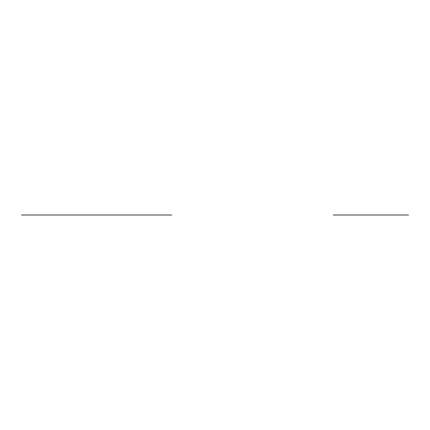 <?xml version="1.0" encoding="UTF-8"?>
<svg xmlns="http://www.w3.org/2000/svg" width="430" height="430" viewBox="0 0 430 430"><rect width="100%" height="100%" fill="white"/><g stroke="black" fill="none" stroke-linecap="round" stroke-linejoin="round"><path stroke-width="0.32" stroke-dasharray="2.15 1.61" d=""/><path stroke-width="0.64" d="M171.839 215L21.5 215M333.331 215L408.5 215L333.331 215M29.729 215L56.701 215M41.796 215L29.02 215L41.796 215M23.005 215L29.02 215M170.898 215L136.638 215M170.463 215L142.712 215M163.61 215L143.147 215M170.334 215L164.325 215M393.488 215L348.343 215M358.324 215L383.856 215L358.324 215M389.709 215L352.122 215L389.709 215M378.432 215L375.777 215M366.054 215L363.398 215"/></g></svg>
